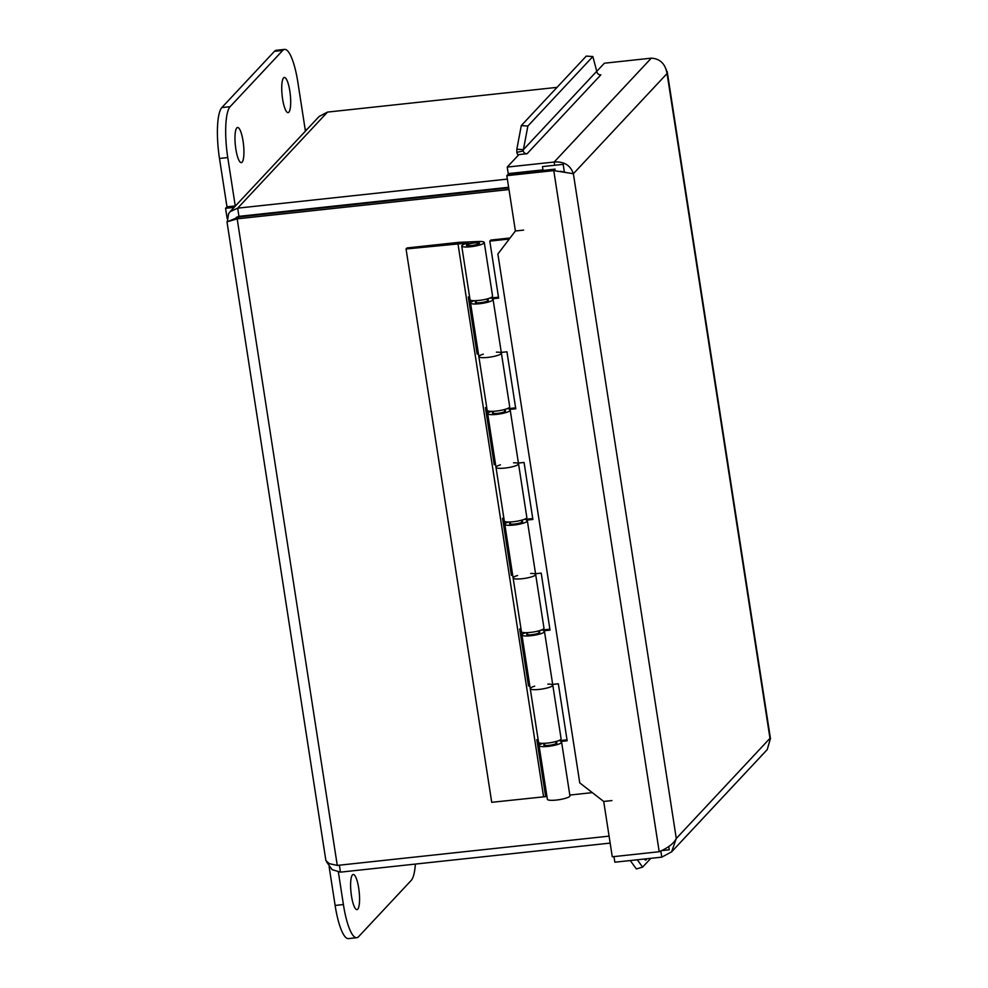 <?xml version="1.0" encoding="UTF-8"?>
<svg xmlns="http://www.w3.org/2000/svg" width="988" height="988" viewBox="0 0 988 988"><rect width="100%" height="100%" fill="white"/><g stroke="black" fill="none" stroke-linecap="round" stroke-linejoin="round"><path stroke-width="1.48" d="M515.378 231.007L523.615 230.118L515.403 230.982L497.878 254.015L579.758 782.904L603.693 801.453L611.93 800.564L603.717 801.478L612.276 856.781L659.206 851.73L553.774 170.615L573.373 173.727C570.459 165.243 564.062 161.34 554.169 162.032L507.227 167.083L518.922 154.585L527.11 153.708A3.569 3.396 -136.9 0 1 523.208 150.966L516.835 152.337L516.835 149.213L523.418 149.657L523.208 150.966M600.704 74.841L600.877 74.829A3.569 3.396 -136.9 0 1 596.962 72.099L592.862 56.538L586.267 56.106L521.294 125.587L527.876 126.032L523.418 149.657L596.517 71.494M646.535 858.794A7.99 2.087 -106.3 0 1 645.843 860.054A7.99 2.087 -106.3 0 1 644.3 859.029M637.285 859.782L642.608 867.118L636.371 868.946L630.27 860.536M516.835 149.213L521.294 125.587M516.835 152.337A10.3 9.818 -136.9 0 0 518.169 155.388M642.608 867.118L650.833 858.325M592.862 56.538L527.876 126.032M613.98 856.608L614.845 862.203L661.775 857.152L671.605 851.841L676.286 838.491C673.853 843.394 668.16 847.815 659.206 851.73M542.992 169.874L508.24 173.616L507.227 167.083M596.567 71.568L604.372 63.22L651.302 58.156C660.046 58.7 665.295 63.825 667.061 73.544L666.196 69.308M555.145 169.133L508.215 174.197L506.832 175.666L553.774 170.615L555.145 169.133M515.403 230.982L506.832 175.666M770.183 739.357L767.231 749.596L671.605 851.854M660.811 850.952L661.775 857.152M554.663 165.268L554.169 162.032L651.302 58.156M543.079 170.43L542.486 166.589L563.172 164.354L564.197 163.255M661.441 850.643L669.284 849.791L668.765 846.481M564.395 172.283L563.172 164.354M323.607 207.851A35.654 8.262 -96.1 0 1 323.656 207.221M309.824 209.345A35.654 8.262 -96.1 0 1 309.862 208.703M233.872 207.616L235.243 205.924L227.759 157.561A42.78 9.917 -96.1 0 1 230.105 106.679L282.716 50.437A42.78 9.917 -96.1 0 1 284.556 49.4A42.78 9.917 -96.1 0 1 297.907 82.56L305.391 130.922L306.786 129.416L305.181 129.589M227.154 218.546L225.573 208.307L233.847 207.418M284.556 49.4L276.282 50.289A42.78 9.917 83.9 0 0 274.442 51.327L221.831 107.581A42.78 9.917 83.9 0 0 219.484 158.451L226.968 206.813L235.243 205.924M226.968 206.813L225.573 208.307M289.842 91.18A17.685 4.1 -96.1 0 1 288.101 112.632A17.685 4.1 -96.1 0 1 282.136 95.49A17.685 4.1 -96.1 0 1 284.322 77.472A17.685 4.1 -96.1 0 1 289.842 91.18M243.073 141.185A17.685 4.1 -96.1 0 1 241.344 162.637A17.685 4.1 -96.1 0 1 235.379 145.495A17.685 4.1 -96.1 0 1 237.552 127.477A17.685 4.1 -96.1 0 1 243.073 141.185M329.14 866.797L335.13 905.44A42.78 9.917 83.9 0 0 348.48 938.6L356.754 937.711A42.78 9.917 -96.1 0 1 343.404 904.551L338.378 872.095M351.469 895.931A17.685 4.1 -96.1 0 1 353.198 874.466A17.685 4.1 -96.1 0 1 359.163 891.608A17.685 4.1 -96.1 0 1 356.989 909.627A17.685 4.1 -96.1 0 1 351.469 895.931M415.38 864.08A42.78 9.917 -96.1 0 1 411.206 880.419L358.595 936.673A42.78 9.917 -96.1 0 1 356.754 937.711M535.545 573.732L541.202 573.114L550.02 630.109L543.548 630.813A11.411 2.174 171.2 0 1 544.487 631.48A11.411 2.174 171.2 0 1 533.545 635.383A11.411 2.174 171.2 0 1 521.948 634.975L530.247 688.648A11.411 2.174 -8.8 0 0 541.856 689.056A11.411 2.174 -8.8 0 0 552.798 685.153A11.411 2.174 171.2 0 1 541.856 689.056A11.411 2.174 171.2 0 1 530.247 688.648A11.411 2.174 171.2 0 1 534.693 686.166M552.675 684.388L558.331 683.782L567.161 740.778L560.678 741.469A11.411 2.174 171.2 0 1 561.616 742.149A11.411 2.174 171.2 0 1 550.687 746.039A11.411 2.174 171.2 0 1 539.077 745.644A11.411 2.174 171.2 0 1 542.931 743.346M558.208 740.802L567.013 739.851M544.61 744.125A6.644 1.26 -8.8 0 0 543.783 744.915A6.644 1.26 -8.8 0 0 548.982 745.347A6.644 1.26 -8.8 0 0 556.911 742.877A6.644 1.26 -8.8 0 0 555.886 742.383M518.416 463.063L524.072 462.458L532.89 519.441L526.419 520.145A11.411 2.174 171.2 0 1 527.357 520.824A11.411 2.174 171.2 0 1 516.415 524.714A11.411 2.174 171.2 0 1 504.806 524.307L513.118 577.98A11.411 2.174 -8.8 0 0 524.727 578.388A11.411 2.174 -8.8 0 0 535.669 574.497A11.411 2.174 171.2 0 1 524.727 578.388A11.411 2.174 171.2 0 1 513.118 577.98A11.411 2.174 171.2 0 1 517.564 575.51M521.948 634.975A11.411 2.174 171.2 0 1 525.801 632.678M541.078 630.134L549.884 629.183M527.481 633.469A6.644 1.26 -8.8 0 0 526.653 634.247A6.644 1.26 -8.8 0 0 531.853 634.691A6.644 1.26 -8.8 0 0 539.781 632.209A6.644 1.26 -8.8 0 0 538.756 631.715M501.286 352.395L506.943 351.79L515.761 408.785L509.289 409.477A11.411 2.174 171.2 0 1 510.228 410.156A11.411 2.174 171.2 0 1 499.286 414.046A11.411 2.174 171.2 0 1 487.677 413.639L495.988 467.312A11.411 2.174 -8.8 0 0 507.597 467.719A11.411 2.174 -8.8 0 0 518.539 463.829A11.411 2.174 171.2 0 1 507.597 467.719A11.411 2.174 171.2 0 1 495.988 467.312A11.411 2.174 171.2 0 1 500.434 464.842M504.806 524.307A11.411 2.174 171.2 0 1 508.672 522.01M523.949 519.466L532.754 518.527M510.351 522.8A6.644 1.26 -8.8 0 0 509.524 523.578A6.644 1.26 -8.8 0 0 514.723 524.023A6.644 1.26 -8.8 0 0 522.64 521.553A6.644 1.26 -8.8 0 0 521.627 521.047M510.055 237.997L490.777 240.072L489.801 241.121L498.631 298.117L492.16 298.808A11.411 2.174 171.2 0 1 493.098 299.488A11.411 2.174 171.2 0 1 482.156 303.378A11.411 2.174 171.2 0 1 470.547 302.983L478.859 356.656A11.411 2.174 -8.8 0 0 490.468 357.051A11.411 2.174 -8.8 0 0 501.398 353.161A11.411 2.174 171.2 0 1 490.468 357.051A11.411 2.174 171.2 0 1 478.859 356.656A11.411 2.174 171.2 0 1 483.293 354.173M487.677 413.639A11.411 2.174 171.2 0 1 491.542 411.341M506.807 408.81L515.613 407.859M493.222 412.132A6.644 1.26 -8.8 0 0 492.395 412.91A6.644 1.26 -8.8 0 0 497.594 413.355A6.644 1.26 -8.8 0 0 505.51 410.885A6.644 1.26 -8.8 0 0 504.485 410.391M489.678 298.141L498.483 297.19M470.547 302.983A11.411 2.174 171.2 0 1 474.401 300.685M539.077 745.644L547.389 799.317A11.411 2.174 -8.8 0 0 558.986 799.712A11.411 2.174 -8.8 0 0 569.928 795.822L561.616 742.149M476.08 301.464A6.644 1.26 -8.8 0 0 475.265 302.254A6.644 1.26 -8.8 0 0 480.464 302.686A6.644 1.26 -8.8 0 0 488.381 300.216A6.644 1.26 -8.8 0 0 487.356 299.722M509.277 239.022L489.801 241.121M569.817 795.056L592.306 792.635M467.398 244.95A5.706 1.087 -8.8 0 0 467.361 245.11A5.706 1.087 -8.8 0 0 473.166 245.32A5.706 1.087 -8.8 0 0 478.637 243.369A5.706 1.087 -8.8 0 0 473.24 243.11A5.706 1.087 -8.8 0 0 467.398 244.95M537.954 739.592L546.623 795.587L545.648 796.637L536.817 739.642L538.139 739.58M530.247 688.648L538.559 742.321A11.411 2.174 -8.8 0 0 550.168 742.729A11.411 2.174 -8.8 0 0 561.11 738.826L552.798 685.153A11.411 2.174 171.2 0 0 547.821 684.141M529.827 685.907L528.518 685.968L529.679 684.919M513.118 577.98L521.429 631.653A11.411 2.174 -8.8 0 0 533.038 632.061A11.411 2.174 -8.8 0 0 543.98 628.17L535.669 574.497A11.411 2.174 171.2 0 0 530.68 573.472M528.518 685.968L519.688 628.973L521.009 628.911M520.824 628.924L529.494 684.919M512.698 575.238L511.376 575.3L512.537 574.25M495.988 467.312L504.3 520.985A11.411 2.174 -8.8 0 0 515.909 521.392A11.411 2.174 -8.8 0 0 526.839 517.502L518.539 463.829A11.411 2.174 171.2 0 0 513.55 462.804M511.376 575.3L502.559 518.305L503.868 518.255M503.695 518.255L512.352 574.25M495.568 464.582L494.247 464.632L495.408 463.582M478.859 356.656L487.17 410.329A11.411 2.174 -8.8 0 0 498.767 410.724A11.411 2.174 -8.8 0 0 509.709 406.834L501.398 353.161A11.411 2.174 171.2 0 0 496.421 352.148M494.247 464.632L485.429 407.636L486.738 407.587M486.553 407.587L495.223 463.594M406.056 248.976L407.044 247.939L458.889 242.344L478.377 241.504A11.411 2.174 171.2 0 1 484.268 242.492A11.411 2.174 171.2 0 1 473.326 246.395A11.411 2.174 171.2 0 1 461.729 245.987A11.411 2.174 171.2 0 1 468.287 242.949L406.056 248.976L491.715 802.305L545.648 796.637M469.424 296.931L478.278 352.914M478.427 353.914L477.118 353.963L468.3 296.98L469.609 296.919M543.573 796.723L457.913 243.394M477.118 353.963L478.093 352.926M461.729 245.987L470.029 299.66A11.411 2.174 -8.8 0 0 481.638 300.068A11.411 2.174 -8.8 0 0 492.58 296.165L484.268 242.492M471.634 245.691A6.644 1.26 171.2 0 1 466.435 245.259A6.644 1.26 171.2 0 1 472.807 242.986A6.644 1.26 171.2 0 1 479.563 243.221A6.644 1.26 171.2 0 1 471.634 245.691M339.378 865.179L340.465 872.145L610.164 843.097M230.105 211.654L319.087 116.51L327.51 112.089L557.034 87.364M507.363 179.1L237.676 208.159L230.118 211.667L228.586 213.704L227.351 221.732M235.44 219.027L236.268 217.422L238.935 216.347L508.635 187.288M609.077 836.132L337.279 865.414L329.263 863.648L325.879 860.536L226.993 221.88L238.911 216.977L237.182 218.83L508.981 189.548M238.911 216.977L508.734 187.905M326.62 861.956L332.116 869.675L340.465 872.145M238.935 216.347L237.676 208.159L327.51 112.089M228.722 221.349L237.182 218.83L337.279 865.414M600.877 74.829L527.11 153.708M676.286 838.491L769.973 738.32L667.061 73.544L573.373 173.727L676.286 838.491M219.484 158.451L227.759 157.561M221.831 107.581L230.105 106.679M274.442 51.327L282.716 50.437M335.13 905.44L343.404 904.551M342.058 205.232L342.157 205.85M240.059 216.224L239.392 216.928M770.492 738.789L667.196 71.544M566.741 172.628L560.505 171.282M493.098 299.488L501.398 353.161M510.228 410.156L518.539 463.829M527.357 520.824L535.669 574.497M544.487 631.48L552.798 685.153M467.361 245.11L467.46 245.753M475.957 300.648L476.278 302.748M493.086 411.317L493.42 413.416M510.228 521.973L510.549 524.072M527.357 632.641L527.678 634.741M544.487 743.309L544.808 745.409M478.637 243.369L478.735 244.011M487.232 298.907L487.553 301.007M504.362 409.563L504.683 411.663M521.491 520.231L521.825 522.331M538.633 630.9L538.954 632.999M555.762 741.568L556.083 743.668"/></g></svg>
